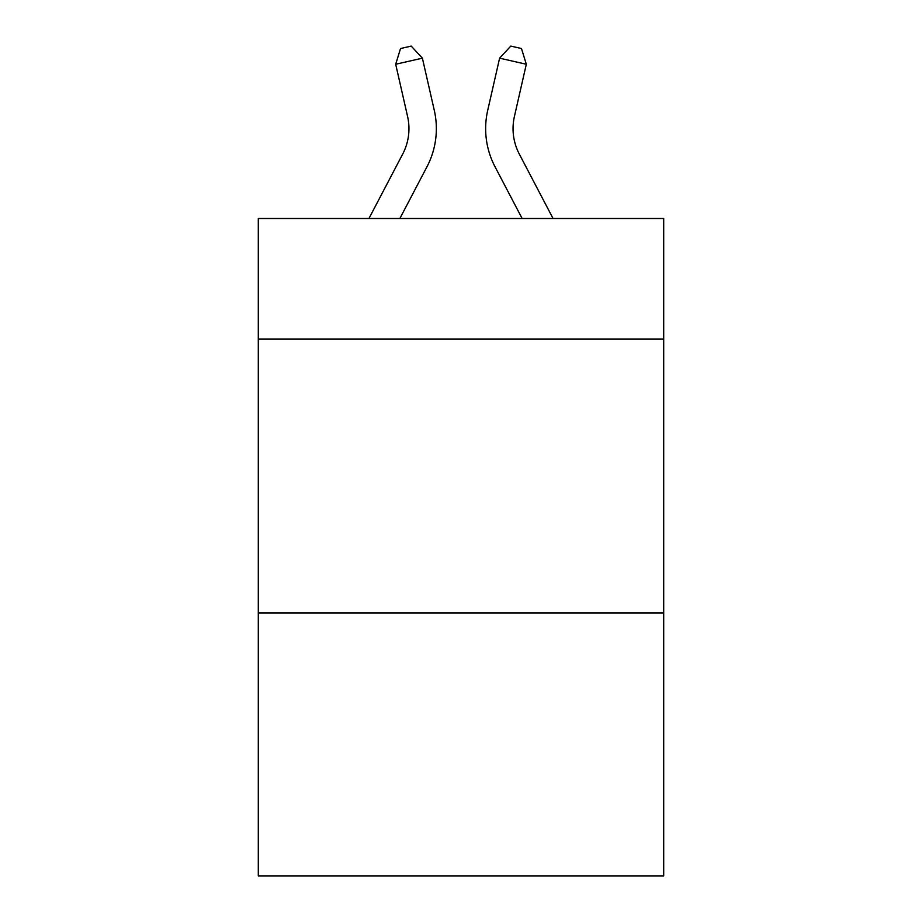 <?xml version="1.0" encoding="UTF-8"?>
<svg xmlns="http://www.w3.org/2000/svg" width="922" height="922" viewBox="0 0 922 922"><rect width="100%" height="100%" fill="white"/><g stroke="black" fill="none" stroke-linecap="round" stroke-linejoin="round"><path stroke-width="1.38" d="M663.702 339.019L663.702 218.491L258.298 218.491L258.298 339.019L663.702 339.019L663.702 875.9L258.298 875.9L258.298 339.019M663.702 612.934L258.298 612.934M402.695 154.066A54.79 54.79 -37 0 0 407.582 116.472A54.79 54.79 -37 0 1 402.695 154.066A54.79 54.79 -37 0 0 407.582 116.472A54.79 54.79 -37 0 1 402.695 154.066A54.79 54.79 -37 0 0 407.582 116.472A54.79 54.79 -37 0 1 402.695 154.066A54.79 54.79 -37 0 0 407.582 116.472A54.79 54.79 -37 0 1 402.695 154.066A54.79 54.79 -37 0 0 407.582 116.472A54.79 54.79 -37 0 1 402.695 154.066A54.79 54.79 -37 0 0 407.582 116.472A54.79 54.79 -37 0 1 402.695 154.066L368.95 218.491L402.695 154.066A54.79 54.79 -45.2 0 0 407.582 116.472L395.688 64.252L400.528 48.532L411.212 46.1L422.391 58.167L434.297 110.386A82.173 82.173 143 0 1 426.967 166.778L399.871 218.491L426.967 166.778M519.305 154.066A54.79 54.79 37.8 0 1 514.418 116.472A54.79 54.79 37.8 0 0 519.305 154.066A54.79 54.79 37.8 0 1 514.418 116.472A54.79 54.79 37.8 0 0 519.305 154.066A54.79 54.79 37.8 0 1 514.418 116.472A54.79 54.79 37.8 0 0 519.305 154.066A54.79 54.79 37.8 0 1 514.418 116.472A54.79 54.79 37.8 0 0 519.305 154.066A54.79 54.79 37.8 0 1 514.418 116.472A54.79 54.79 37.8 0 0 519.305 154.066A54.79 54.79 37.8 0 1 514.418 116.472A54.79 54.79 37.8 0 0 519.305 154.066L553.05 218.491L519.305 154.066A54.79 54.79 45.2 0 1 514.418 116.472L526.312 64.252L499.609 58.167L487.703 110.386A82.173 82.173 -142.2 0 0 495.033 166.778L522.129 218.491L495.033 166.778M422.391 58.167L434.297 110.386L422.391 58.167L434.297 110.386L422.391 58.167L434.297 110.386L422.391 58.167L434.297 110.386L422.391 58.167L434.297 110.386L422.391 58.167L434.297 110.386L422.391 58.167L395.688 64.252M499.609 58.167L487.703 110.386L499.609 58.167L487.703 110.386L499.609 58.167L487.703 110.386L499.609 58.167L487.703 110.386L499.609 58.167L487.703 110.386L499.609 58.167L487.703 110.386L499.609 58.167L510.788 46.1L521.472 48.532L526.312 64.252"/></g></svg>
